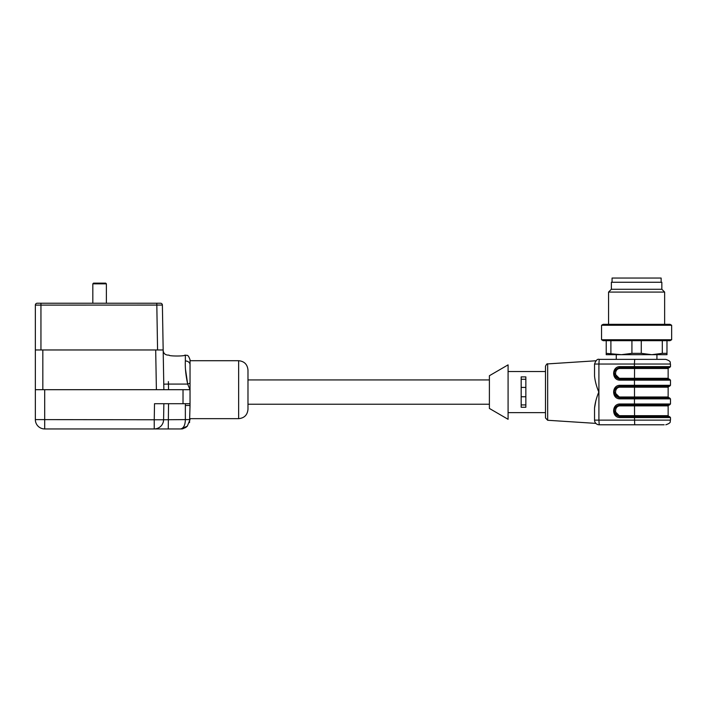 <?xml version="1.0" encoding="UTF-8"?>
<svg xmlns="http://www.w3.org/2000/svg" width="707" height="707" viewBox="0 0 707 707"><rect width="100%" height="100%" fill="white"/><g stroke="black" fill="none" stroke-linecap="round" stroke-linejoin="round"><path stroke-width="1.06" d="M654.125 325.255L671.65 325.255L671.65 339.74L601.551 339.74L601.551 325.255L654.125 325.255M601.551 339.74L603.168 340.677L670.033 340.677L671.65 339.74M606.226 353.35L621.409 354.693L606.226 354.693L606.226 340.677M610.901 340.677L610.901 353.35M631.925 353.35L641.276 353.35L651.792 354.693L621.409 354.693L631.925 353.35L631.925 340.677M641.276 340.677L641.276 353.35M662.3 353.35L666.975 353.35L666.975 354.693L651.792 354.693L662.3 353.35L662.3 340.677M666.975 340.677L666.975 353.35M601.551 325.255L603.168 324.319L670.033 324.319L671.65 325.255M608.559 324.319L608.559 292.079L664.642 292.079L664.642 324.319M608.559 292.079L611.369 289.269L661.84 289.269L664.642 292.079M611.369 289.269L611.369 282.261L661.84 282.261L661.84 289.269M661.133 282.261L661.133 278.054L612.068 278.054L612.068 282.261M489.394 375.726L489.394 408.443L508.086 419.304L508.086 364.865L489.394 375.726M521.174 404.917L525.849 404.917M521.174 396.76L525.849 396.76M521.174 387.409L525.849 387.409M521.174 379.252L525.849 379.252M525.849 376.893L521.174 376.893L521.174 407.267L525.849 407.267L525.849 376.893M670.483 403.997L669.547 404.934L620.242 404.934L620.304 405.871C614.003 405.632 614.003 415.919 620.304 415.681L620.18 417.554C611.484 417.881 611.484 403.67 620.18 403.997L670.483 403.997L670.483 398.863L620.18 398.863L620.304 396.989L668.142 396.989L668.142 387.18L620.304 387.18L620.242 386.243C612.306 387.365 612.306 396.795 620.242 397.926L614.401 392.208M668.142 396.989L669.078 397.926L634.497 397.926L634.497 386.243M620.18 403.997L620.242 404.934C612.306 406.057 612.306 415.486 620.242 416.617L614.401 410.9M620.18 366.615L620.242 367.552C612.306 368.674 612.306 378.104 620.242 379.235L620.18 380.163C611.484 380.49 611.484 366.288 620.18 366.615L670.483 366.615L669.547 367.552L620.242 367.552L620.304 368.48C614.003 368.25 614.003 378.537 620.304 378.298L620.242 379.235L614.401 373.446M508.086 412.641L545.477 412.641L545.477 366.235L545.477 417.934L547.66 420.267L595.868 423.387M669.547 386.243L620.242 386.243L620.18 385.306L670.483 385.306L669.547 386.243M620.242 397.926L669.547 397.926L670.483 398.863M620.242 416.617L669.547 416.617L670.483 417.554L620.18 417.554M664.173 424.792L599.218 424.792A4.675 4.675 0 0 1 594.543 420.126L594.543 408.027C595.073 402.937 596.496 397.617 598.811 392.085L598.802 392.27M620.242 379.235L669.547 379.235L670.483 380.163L620.18 380.163M595.851 400.745L594.543 408.027L594.543 420.126C595.983 424.447 595.983 424.447 594.543 420.126C595.983 424.447 595.983 424.447 594.543 420.126L598.909 420.126L599.218 424.792M598.802 391.89L598.811 392.067C596.505 386.552 595.082 381.232 594.543 376.142L594.543 364.043L598.909 364.043L598.909 420.126L670.483 420.126C669.582 421.505 672.198 422.574 665.808 424.792M634.709 359.368L634.4 364.043L670.483 364.043C669.582 362.664 672.198 361.595 665.808 359.368L599.218 359.368C597.442 358.785 595.877 360.34 594.543 364.043C595.983 359.713 595.983 359.713 594.543 364.043C595.886 360.34 597.45 358.776 599.218 359.368L598.909 364.043L634.4 364.043L634.462 367.552M665.808 359.368L656.927 359.368L656.927 354.693M187.337 426.171L180.868 428.946L44.7 428.946A9.35 9.35 0 0 1 35.35 419.596L154.241 419.764L154.515 403.706L163.865 403.706L163.582 419.764L185.358 419.596L185.358 405.465L190.033 405.465L189.538 422.609M156.388 389.69L155.69 349.965L163.167 349.965L162.389 305.07L163.865 389.69M35.35 389.69L35.35 305.106L35.35 389.69L44.7 389.69L35.35 389.69L35.35 419.596M185.614 370.123L187.673 384.078L190.033 389.69L183.025 389.69L190.033 389.69L190.033 383.176L190.033 403.706L183.025 403.706L183.025 389.69L44.7 389.69L44.7 428.946M190.033 405.465L190.033 403.706M168.39 381.586L168.443 384.078C167.656 344.707 167.656 344.707 168.443 384.078L187.673 384.078L190.033 383.176L190.033 364.688A4.675 3.729 180 0 0 185.358 360.959L185.358 361.056M187.673 384.078C185.791 375.346 185.022 367.631 185.358 360.959L185.358 355.108C186.745 356.001 187.815 353.394 190.033 359.783L190.033 364.688M163.176 350.513C163.503 353.306 165.058 354.834 167.851 355.108L169 355.108C168.513 356.31 185.393 356.31 184.889 355.108L185.358 355.108M155.69 349.965L42.827 349.965L42.827 389.69M37.224 303.232A1.874 1.874 0 0 0 35.35 305.106A1.874 1.874 0 0 1 37.224 303.232A1.874 1.874 0 0 0 35.35 305.106L35.35 305.106A1.874 1.874 -90 0 1 37.224 303.232L160.516 303.232A1.874 1.874 0 0 1 162.389 305.07L35.35 305.106L35.35 349.965L42.827 349.965M154.515 403.706L183.025 403.706M238.639 360.711C244.313 361.268 247.423 364.388 247.98 370.061L247.98 409.318C247.423 414.991 244.313 418.111 238.639 418.659L238.639 360.711L190.033 360.711M154.241 428.946L154.241 419.764L163.582 419.764A9.35 9.35 0 0 1 154.241 428.946A9.35 9.35 0 0 0 163.582 419.764M162.389 305.07A1.874 1.874 0 0 0 160.516 303.232L160.516 303.232A1.874 1.874 -90 0 1 162.389 305.07A1.874 1.874 0 0 0 160.516 303.232M180.868 428.946C181.478 428.433 181.292 430.333 187.293 426.206L190.033 419.596L185.358 419.596C185.225 425.084 183.67 428.195 180.683 428.946M168.257 428.946L168.54 403.706M92.829 283.843L93.527 283.136L105.679 283.136L106.386 283.843L92.829 283.843L92.829 303.232M620.304 387.18C614.003 386.941 614.003 397.228 620.304 396.989M634.497 404.934L634.55 415.681L668.142 415.681L668.142 405.871L620.304 405.871M620.304 415.681L634.55 415.681L634.497 416.617M620.304 378.298L668.142 378.298L668.142 368.48L634.55 368.48L634.497 379.235M634.497 367.552L634.55 368.48L620.304 368.48M634.462 404.934L634.462 397.926M634.462 416.617L634.709 424.792M634.462 386.243L634.462 379.235M620.18 398.863C611.484 399.19 611.484 384.979 620.18 385.306M545.477 366.235C546.493 364.211 547.218 363.433 547.66 363.902L547.66 420.267M157.573 349.965L156.786 303.232M40.944 303.232L40.944 349.965M185.358 405.465L185.455 403.706M163.768 384.166L168.443 384.078L168.54 389.69M616.274 354.693L616.274 359.368M489.394 379.933L247.98 379.933M489.394 404.236L247.98 404.236M668.142 387.18L669.078 386.243M668.142 405.871L669.078 404.934M668.142 415.681L669.078 416.617M668.142 368.48L669.078 367.552M668.142 378.298L669.078 379.235M508.086 371.52L545.477 371.52M670.483 417.554L670.483 420.126M670.483 385.306L670.483 380.163M670.483 364.043L670.483 366.615M547.66 363.902L595.868 360.782M238.639 418.659L190.033 418.659M185.137 427.806L186.436 426.957M106.386 283.843L106.386 303.232"/></g></svg>

